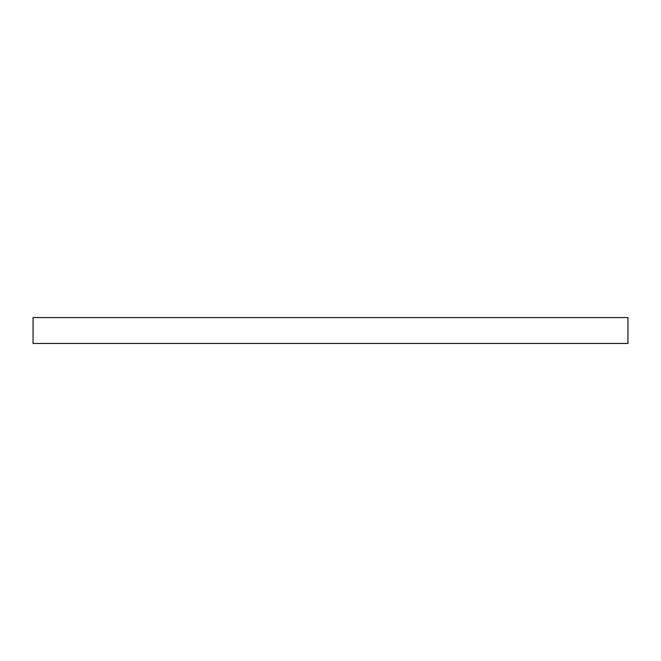 <?xml version="1.0" encoding="UTF-8"?>
<svg xmlns="http://www.w3.org/2000/svg" width="661" height="661" viewBox="0 0 661 661"><rect width="100%" height="100%" fill="white"/><g stroke="black" fill="none" stroke-linecap="round" stroke-linejoin="round"><path stroke-width="0.99" d="M627.95 343.439L627.95 317.561L33.05 317.561L33.05 343.439L627.95 343.439"/></g></svg>

